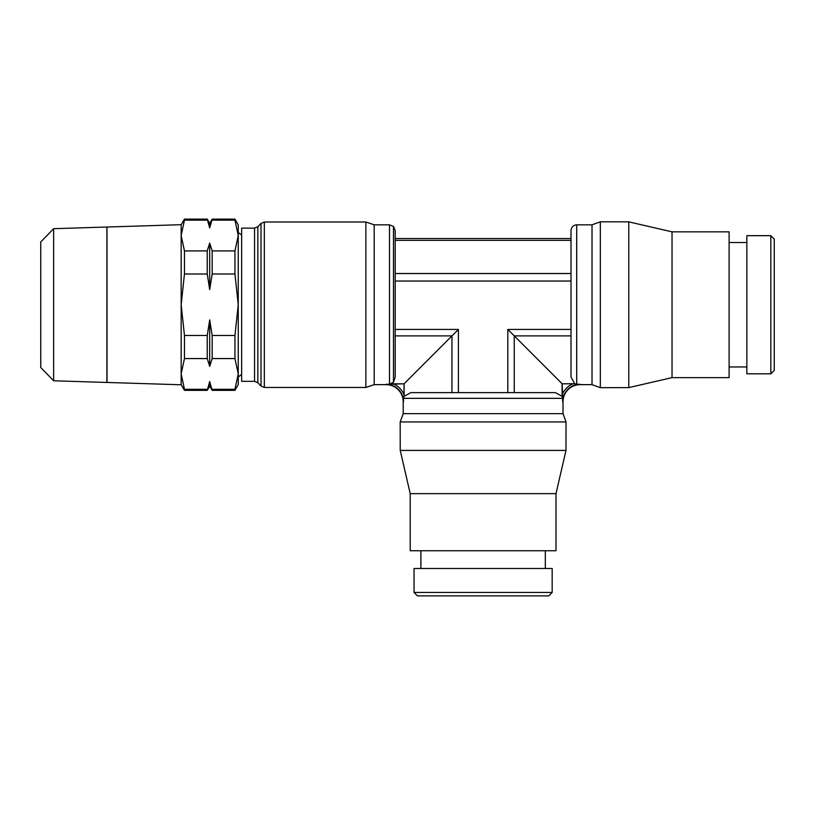 <?xml version="1.0" encoding="UTF-8"?>
<svg xmlns="http://www.w3.org/2000/svg" width="815" height="815" viewBox="0 0 815 815"><rect width="100%" height="100%" fill="white"/><g stroke="black" fill="none" stroke-linecap="round" stroke-linejoin="round"><path stroke-width="1.22" d="M555.993 493.656L410.22 493.656L410.22 550.736L555.993 550.736L555.993 493.656L565.987 450.41L566.038 421.956L563.012 413.643L563.012 401.764A17.125 17.125 0 0 1 580.137 384.649L580.137 384.313A17.451 17.451 0 0 0 562.686 401.764L562.177 383.804L574.769 383.814L570.999 377.06L570.999 230.533L570.999 304.739M563.012 413.643L403.201 413.643L403.201 401.764A17.125 17.125 0 0 0 386.076 384.649L374.187 384.649L365.874 387.461L264.325 387.461L261.024 386.055L257.846 382.744L254.545 381.339L241.658 381.339L241.648 374.37L238.245 377.029M770.827 235.667L774.25 239.101L774.25 370.377L770.827 373.8L746.856 373.8L746.856 235.667L770.827 235.667L770.827 373.8M729.109 242.524L746.856 242.524M746.856 366.954L729.109 366.954M574.769 383.814L576.714 384.222L576.714 224.828L592.016 224.828L600.329 221.802L628.773 221.853L672.029 231.847L729.109 231.847L729.109 377.63L672.029 377.63L628.773 387.614L600.329 387.675L592.016 384.649L580.137 384.649M672.029 231.847L672.029 377.63M628.773 221.853L628.773 387.614M600.329 221.802L600.329 387.675M592.016 224.828L592.016 384.649M238.245 232.438L241.648 235.097L241.658 228.139L254.545 228.139L257.846 226.733L261.024 223.412L264.325 222.006L365.874 222.006L374.187 224.828L389.488 224.828L393.482 226.458L393.482 382.215L389.488 384.12M570.999 238.53L395.194 238.53L395.194 230.533L395.194 377.06L393.482 382.215M365.874 222.006L365.874 387.461M374.187 224.828L374.187 384.649M241.658 228.139L241.658 381.339M241.648 235.097L241.648 374.37M212.175 219.123L209.7 227.945L207.234 219.123L209.7 223.402L212.175 219.123L234.944 219.123L238.245 224.828L238.245 384.649L234.944 390.354L212.175 390.354L209.7 386.076L207.234 390.354L209.7 381.522L212.175 390.354M552.173 592.454L548.75 595.877L417.463 595.877L414.04 592.454L414.04 568.483L552.173 568.483L552.173 592.454L414.04 592.454M545.317 550.736L545.317 568.483M420.886 568.483L420.886 550.736M565.987 450.41L400.226 450.41L400.175 421.956L403.201 413.643M410.22 493.656L400.226 450.41M566.038 421.956L400.175 421.956M389.488 224.828L389.488 384.222L404.036 383.804L404.026 396.396L403.201 401.764M576.684 384.211L580.137 384.313M562.238 396.548L562.584 398.341L403.629 398.341M404.036 383.804L390.324 383.824M403.527 401.764A17.451 17.451 0 0 0 386.076 384.313L389.488 384.222M404.026 396.396L410.78 392.636L555.433 392.636L483.101 392.636L555.433 392.636L562.177 396.396M181.164 384.649L184.455 390.354L207.234 390.354M207.234 219.123L184.455 219.123L181.164 224.828M106.959 338.979L106.959 382.459L181.164 384.772L181.164 224.696L106.989 227.018L107.02 382.459M106.959 270.488L106.959 227.018M40.75 367.494L53.637 380.788L106.908 382.449L106.908 227.018L53.637 228.689L40.75 241.974L40.75 367.494M209.7 386.076L209.7 381.522M209.7 227.945L209.7 223.402M209.7 243.114L212.175 250.898L212.175 274.003L209.7 289.57L209.7 243.114L207.234 250.898L207.234 274.003L184.455 274.003L184.455 250.898L207.234 250.898M209.7 319.908L212.175 335.474L212.175 358.569L209.7 366.353L209.7 319.908L207.234 335.474L207.234 358.569L184.455 358.569L184.455 335.474L207.234 335.474M209.7 289.57L207.234 274.003M209.7 366.353L207.234 358.569M184.455 390.354L184.455 389.305L207.234 389.305M212.175 389.305L234.944 389.305L234.944 390.354M212.175 335.474L234.944 335.474L234.944 358.569L212.175 358.569M212.175 250.898L234.944 250.898L234.944 274.003L212.175 274.003M207.234 220.162L184.455 220.162L184.455 219.123M234.944 219.123L234.944 220.162L212.175 220.162M53.637 228.689L53.637 380.788M234.944 220.162L238.245 235.535L234.944 250.898M184.455 250.898L181.164 235.535L184.455 220.162M184.455 335.474L181.164 304.739L184.455 274.003M184.455 389.305L181.164 373.942L184.455 358.569M234.944 274.003L238.245 304.739L234.944 335.474M234.944 358.569L238.245 373.942L234.944 389.305M451.958 392.636L451.958 335.892L404.118 383.733L404.118 396.396M574.769 383.733L562.177 383.804M570.999 329.433L507.806 329.433L562.095 383.733L562.095 396.396M570.999 335.892L514.255 335.892L514.255 392.636M395.194 238.53L395.194 335.892L451.958 335.892L458.407 329.433L458.407 392.636M395.194 335.892L395.194 377.06M570.999 240.354L395.194 240.354M264.325 222.006L264.325 387.461M261.024 223.412L261.024 386.055M257.846 226.733L257.846 382.744M254.545 228.139L254.545 381.339M393.044 383.804A19.275 19.275 0 0 1 404.036 394.796M483.101 392.636L410.78 392.636L483.101 392.636M573.169 383.804A19.275 19.275 0 0 0 562.177 394.796M507.806 329.433L507.806 392.636M458.407 329.433L395.194 329.433M570.999 281.032L395.194 281.032M570.999 273.524L395.194 273.524M393.482 226.458L395.194 230.533M576.714 224.828C573.281 225.134 571.376 227.039 570.999 230.533"/></g></svg>
